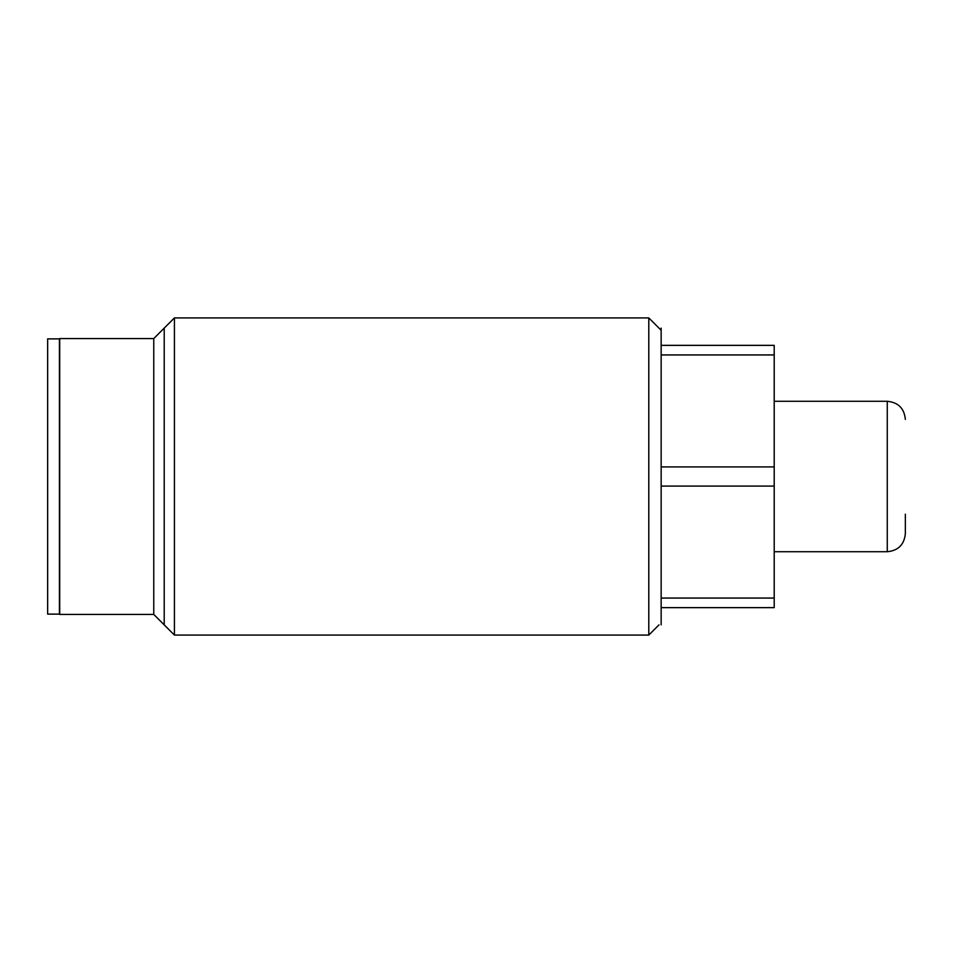 <?xml version="1.0" encoding="UTF-8"?>
<svg xmlns="http://www.w3.org/2000/svg" width="953" height="953" viewBox="0 0 953 953"><rect width="100%" height="100%" fill="white"/><g stroke="black" fill="none" stroke-linecap="round" stroke-linejoin="round"><path stroke-width="1.43" d="M661.156 607.645L774.205 607.645L774.205 486.078L661.156 486.078M661.156 345.355L774.205 345.355L774.205 486.078M774.205 598.067L661.156 598.067M774.205 466.922L661.156 466.922M774.205 354.933L661.156 354.933M661.156 330.286L648.79 317.921L648.79 635.079L659 624.87M174.423 635.079L153.767 614.423L153.767 338.577L174.423 317.921L174.423 635.079L648.79 635.079M153.767 614.423L59.705 614.423L59.705 338.577L153.767 338.577M774.205 551.716L887.267 551.716C898.25 550.643 904.278 544.616 905.35 533.632L905.35 514.179M47.65 476.5L47.65 614.125L59.408 614.125L59.408 338.875L47.65 338.875L47.65 476.5M661.156 328.13L661.156 624.87M164.214 624.87L164.214 328.13M887.267 551.716L887.267 401.284C898.25 402.357 904.278 408.384 905.35 419.368M174.423 317.921L648.79 317.921M774.205 401.284L887.267 401.284"/></g></svg>
